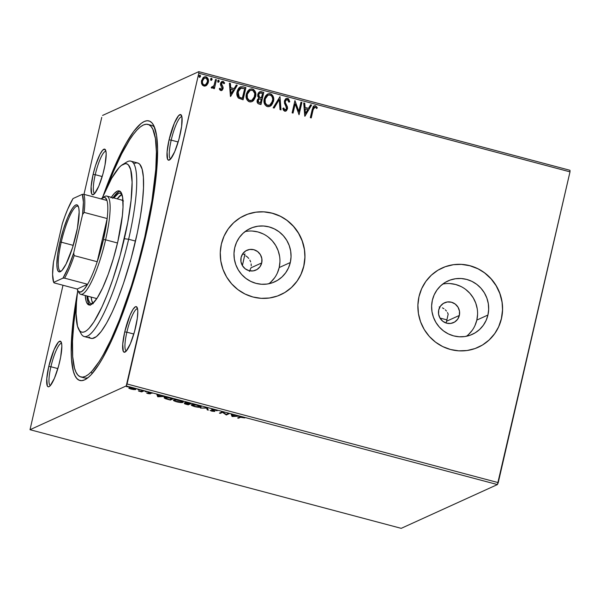 <?xml version="1.0" encoding="UTF-8"?>
<svg xmlns="http://www.w3.org/2000/svg" width="600" height="600" viewBox="0 0 600 600"><rect width="100%" height="100%" fill="white"/><g stroke="black" fill="none" stroke-linecap="round" stroke-linejoin="round"><path stroke-width="0.9" d="M82.642 377.13A130.672 26.16 -75.1 0 0 88.125 377.587A130.672 26.16 104.9 0 1 84.278 377.88L80.843 376.965A130.672 26.16 104.9 0 1 76.403 303.532L73.927 322.132L72.502 341.115L72.69 356.625L74.483 368.062L75.96 372.112L77.812 374.985L80.01 376.673L82.545 377.138L85.38 376.388L88.5 374.43L91.867 371.28L99.218 361.53L103.132 355.028L111.24 339.082L119.475 319.74L131.37 286.013L138.54 261.645L144.788 236.858A130.672 26.16 104.9 0 1 80.843 376.965M145.627 236.475A134.303 26.888 104.9 0 1 85.95 379.147A134.303 26.888 104.9 0 1 77.453 292.538L74.137 313.245L71.865 334.275L71.227 352.087L71.535 359.565L73.38 371.325L74.895 375.48L76.793 378.442L79.058 380.168L81.66 380.647L84.578 379.882L87.78 377.865L91.238 374.625L98.797 364.612L102.817 357.93L111.157 341.543L119.618 321.66L127.882 299.055L139.208 261.952L148.403 223.875L152.947 199.583L156 177.248L157.575 149.273L156.555 135.36L153.907 125.88L152.01 122.917L149.752 121.192L147.15 120.705L144.233 121.477L141.03 123.495L133.882 131.167L125.993 143.43L117.653 159.817L109.185 179.7L103.11 196.005A134.303 26.888 104.9 0 1 153.472 125.032A134.303 26.888 104.9 0 1 145.627 236.475M95.25 174.69A21.78 4.357 -75.1 0 0 94.755 193.447A21.78 4.357 104.9 0 1 94.718 193.433A21.78 4.357 104.9 0 1 95.25 174.69L102.203 176.535L95.25 174.69A21.78 4.357 104.9 0 1 105.907 151.343A21.78 4.357 104.9 0 1 105.945 151.35A21.78 4.357 -75.1 0 0 95.25 174.69L93.105 174.428L95.25 174.69M104.078 169.433A23.595 4.725 104.9 0 1 93.593 194.498A23.595 4.725 104.9 0 1 93.105 174.428L91.125 186.615L91.65 193.853L92.385 194.678L94.523 193.702L98.767 186.218L102.953 173.91L105 165.053L106.177 154.118L105.998 151.672L104.805 149.183L102.66 150.157L99.9 154.447L95.528 165.547L93.105 174.428A23.595 4.725 104.9 0 1 105.458 149.858A23.595 4.725 104.9 0 1 104.078 169.433M171.203 140.137A21.78 4.357 -75.1 0 0 170.715 158.887A21.78 4.357 104.9 0 1 170.678 158.88A21.78 4.357 104.9 0 1 171.203 140.137L178.163 141.983L171.203 140.137A21.78 4.357 104.9 0 1 181.86 116.782A21.78 4.357 104.9 0 1 181.898 116.79A21.78 4.357 -75.1 0 0 171.203 140.137L169.065 139.868L171.203 140.137M180.038 134.88A23.595 4.725 104.9 0 1 169.553 159.945A23.595 4.725 104.9 0 1 169.065 139.868L167.078 152.062L167.61 159.3L168.345 160.125L170.483 159.15L174.727 151.657L178.913 139.358L181.627 126.382L181.958 117.113L180.757 114.623L178.62 115.597L174.375 123.09L169.065 139.868A23.595 4.725 104.9 0 1 181.417 115.297A23.595 4.725 104.9 0 1 180.038 134.88M126.87 332.19A21.78 4.357 -75.1 0 0 126.375 350.94A21.78 4.357 104.9 0 1 126.337 350.933A21.78 4.357 104.9 0 1 126.87 332.19L133.822 334.035L126.87 332.19A21.78 4.357 104.9 0 1 137.52 308.835A21.78 4.357 104.9 0 1 137.558 308.85A21.78 4.357 -75.1 0 0 126.87 332.19L124.725 331.928L126.87 332.19M135.697 326.933A23.595 4.725 104.9 0 1 125.212 351.998A23.595 4.725 104.9 0 1 124.725 331.928L122.738 344.115L123.27 351.353L124.005 352.178L126.142 351.202L130.387 343.718L134.572 331.41L137.288 318.435L137.797 311.618L137.618 309.173L136.425 306.683L135.45 306.735L132.953 309.413L130.035 315.142L124.725 331.928A23.595 4.725 104.9 0 1 137.078 307.358A23.595 4.725 104.9 0 1 135.697 326.933M50.91 366.743A21.78 4.357 -75.1 0 0 50.415 385.5A21.78 4.357 104.9 0 1 50.377 385.493A21.78 4.357 104.9 0 1 50.91 366.743L57.863 368.595L50.91 366.743A21.78 4.357 104.9 0 1 61.568 343.395A21.78 4.357 104.9 0 1 61.605 343.403A21.78 4.357 -75.1 0 0 50.91 366.743L48.765 366.48L50.91 366.743M59.738 361.493A23.595 4.725 104.9 0 1 49.252 386.558A23.595 4.725 104.9 0 1 48.765 366.48L46.785 378.668L47.318 385.912L48.045 386.73L49.012 386.685L50.182 385.763L54.427 378.27L58.613 365.962L60.66 357.112L61.838 346.17L61.657 343.725L60.465 341.235L58.32 342.21L54.082 349.702L48.765 366.48A23.595 4.725 104.9 0 1 61.117 341.91A23.595 4.725 104.9 0 1 59.738 361.493M261.72 262.92A10.89 10.53 -114.5 0 1 244.748 268.418A10.89 10.53 -114.5 0 1 241.103 257.438L242.812 253.642L245.835 250.837L249.697 249.45L253.83 249.705L257.595 251.55L260.415 254.708L261.862 258.705L261.72 262.92L260.01 266.722L256.995 269.528L253.125 270.907L248.993 270.653L245.235 268.808L242.415 265.65L240.96 261.66L241.103 257.438A10.89 10.53 -114.5 0 1 258.075 251.94A10.89 10.53 -114.5 0 1 261.72 262.92L250.972 267.81L261.72 262.92M249.39 271.41L250.972 267.81L249.39 271.41M268.837 283.74A29.348 28.372 65.5 0 0 279.202 267.562L290.31 262.515A29.348 28.372 -114.5 0 1 274.673 281.843A29.348 28.372 -114.5 0 1 244.56 277.335A29.348 28.372 -114.5 0 1 234.728 247.74L236.535 242.377L239.34 237.502L243.038 233.303L247.478 229.942L252.502 227.55L257.91 226.215L263.49 225.998L269.04 226.897L274.335 228.877L279.173 231.87L283.38 235.755L286.778 240.382L289.245 245.58L290.685 251.145L291.045 256.86L290.31 262.515L288.502 267.877L285.697 272.752L282 276.952L277.56 280.312L272.535 282.705L267.135 284.04L261.548 284.257L256.005 283.358L250.702 281.377L245.865 278.385L241.665 274.5L238.26 269.873L235.792 264.675L234.353 259.11L233.993 253.395L234.728 247.74A29.348 28.372 -114.5 0 1 250.365 228.413A29.348 28.372 -114.5 0 1 280.485 232.92A29.348 28.372 -114.5 0 1 290.31 262.515L279.202 267.562A29.348 28.372 65.5 0 0 245.1 231.57M466.463 336.255A29.348 28.372 65.5 0 0 476.827 320.085L487.935 315.03A29.348 28.372 -114.5 0 1 472.298 334.358A29.348 28.372 -114.5 0 1 442.185 329.85A29.348 28.372 -114.5 0 1 432.36 300.263L434.16 294.892L436.965 290.017L440.662 285.817L445.103 282.457L450.127 280.065L455.535 278.737L461.115 278.513L466.665 279.413L471.96 281.392L476.805 284.385L481.005 288.27L484.403 292.905L486.87 298.103L488.31 303.66L488.67 309.382L487.935 315.03L486.127 320.392L483.322 325.267L479.632 329.468L475.185 332.827L470.168 335.22L464.76 336.555L459.173 336.772L453.63 335.88L448.335 333.892L443.49 330.9L439.29 327.015L435.885 322.388L433.418 317.19L431.978 311.625L431.618 305.91L432.36 300.263A29.348 28.372 -114.5 0 1 447.99 280.935A29.348 28.372 -114.5 0 1 478.11 285.442A29.348 28.372 -114.5 0 1 487.935 315.03L476.827 320.085A29.348 28.372 65.5 0 0 442.725 284.085M478.043 347.355A43.56 42.112 65.5 0 0 478.185 347.288A43.56 42.112 65.5 0 0 501.39 318.608L501.472 318.562A43.56 42.112 -114.5 0 1 478.268 347.25A43.56 42.112 -114.5 0 1 433.567 340.56A43.56 42.112 -114.5 0 1 418.987 296.647L417.893 305.032L418.425 313.515L420.562 321.772L424.222 329.483L429.27 336.36L435.51 342.127L442.695 346.567L450.555 349.507L458.79 350.843L467.077 350.513L475.103 348.532L482.55 344.985L489.15 339.998L494.632 333.765L498.795 326.528L501.472 318.562L502.567 310.178L502.035 301.695L499.897 293.438L496.237 285.728L491.19 278.858L484.95 273.09L477.765 268.65L469.905 265.702L461.67 264.368L453.382 264.697L445.357 266.678L437.91 270.225L431.31 275.212L425.827 281.445L421.665 288.683L418.987 296.647A43.56 42.112 -114.5 0 1 442.192 267.96A43.56 42.112 -114.5 0 1 486.893 274.65A43.56 42.112 -114.5 0 1 501.472 318.562L501.39 318.608A43.56 42.112 65.5 0 0 486.803 274.688A43.56 42.112 65.5 0 0 442.11 267.998A43.56 42.112 65.5 0 0 441.952 268.065M280.418 294.84A43.56 42.112 65.5 0 0 280.553 294.772A43.56 42.112 65.5 0 0 303.765 266.085L303.847 266.048A43.56 42.112 -114.5 0 1 280.642 294.735A43.56 42.112 -114.5 0 1 235.942 288.045A43.56 42.112 -114.5 0 1 221.362 244.132L220.267 252.517L220.8 261L222.938 269.257L226.597 276.968L231.645 283.837L237.885 289.605L245.07 294.045L252.93 296.993L261.165 298.327L269.452 297.998L277.47 296.017L284.925 292.47L291.525 287.483L297.007 281.25L301.17 274.013L303.847 266.048L304.942 257.663L304.41 249.18L302.272 240.923L298.605 233.212L293.558 226.335L287.325 220.567L280.14 216.127L272.28 213.188L264.045 211.853L255.757 212.183L247.733 214.163L240.278 217.71L233.685 222.697L228.202 228.93L224.04 236.167L221.362 244.132A43.56 42.112 -114.5 0 1 244.567 215.445A43.56 42.112 -114.5 0 1 289.267 222.135A43.56 42.112 -114.5 0 1 303.847 266.048L303.765 266.085A43.56 42.112 65.5 0 0 289.178 222.173A43.56 42.112 65.5 0 0 244.485 215.483A43.56 42.112 65.5 0 0 244.327 215.55M459.353 315.435A10.89 10.53 -114.5 0 1 442.373 320.933A10.89 10.53 -114.5 0 1 444.533 302.782A10.89 10.53 -114.5 0 1 459.353 315.435L446.558 321.255L459.353 315.435L457.643 319.237L454.62 322.043L450.75 323.423L446.618 323.175L442.86 321.33L440.04 318.165L438.585 314.175L438.728 309.96L440.438 306.157L443.46 303.353L447.33 301.972L451.455 302.22L455.22 304.065L458.04 307.23L459.487 311.22L459.353 315.435M401.213 528.345L30.023 429.705L126.233 385.928L497.423 484.567L401.213 528.345L497.423 484.567L126.233 385.928L30.023 429.705L62.992 285.255L30.023 429.705L401.213 528.345M135.683 389.52L135.78 389.123L135.683 389.52C136.32 389.25 135.562 388.778 133.403 388.11L128.903 387.72L129.03 388.305L129.188 387.63L129.03 388.305L131.167 389.13L135.075 389.647L135.833 389.423L135.593 388.965L132.6 387.915L129.142 387.645L128.708 387.952L129.36 388.493L133.403 389.572L135.87 389.347M143.85 390.915L138.495 391.02L141.697 391.897L143.85 390.915L139.163 391.035L141.697 391.897L143.85 390.915M148.072 393.623L150.465 393.787L149.025 392.618L152.085 393.285L148.222 392.347L147.863 392.647L149.46 393.592L146.587 393.007L148.072 393.623L150.398 393.832L148.83 392.655L152.085 393.285L147.892 392.415L149.46 393.592L146.587 393.007L148.072 393.623M164.468 397.433C163.725 397.673 164.16 398.123 165.78 398.798L170.355 400.088L170.52 399.39L172.44 398.513L170.52 399.39L170.355 400.088L173.31 398.745L167.34 397.327L164.19 397.65L165.458 398.678L170.355 400.088L173.31 398.745L170.512 398.002C167.197 397.2 165.18 397.005 164.468 397.433L164.333 397.005M185.115 402.487L186.262 403.335L184.507 403.32C184.058 403.537 184.733 403.89 186.547 404.393L188.25 404.842L188.407 404.145L190.335 403.268L188.407 404.145L188.25 404.842L191.197 403.5L185.115 402.487L186.262 403.335L184.605 403.283L184.65 403.748L188.25 404.842L191.197 403.5L184.995 402.6M207.39 407.805L200.43 408.082L206.603 408.105L207.285 409.905L208.298 410.168L207.24 407.76L200.43 408.082L206.603 408.105L207.285 409.905L208.298 410.168L207.39 407.805M228.368 413.377L226.17 414.375L222.353 411.78L219.397 413.123L220.327 413.37L222.525 412.365L226.343 414.967L229.29 413.625L228.368 413.377L226.17 414.375L222.562 411.832L219.397 413.123L220.327 413.37L222.525 412.365L226.343 414.967L229.29 413.625L228.368 413.377M240.487 417.308L244.763 417.923L240.487 416.812L237.6 417.96L238.522 418.2L240.6 416.812L240.487 417.308L244.763 417.923L242.827 417.165L239.595 417.053L237.6 417.96L238.522 418.2L240.487 417.308M232.2 416.52L239.01 416.205L235.822 416.04L232.44 415.14L232.155 414.382L231.142 414.112L232.042 416.482L232.208 415.785L232.2 416.52L239.01 416.205L235.822 416.04L232.44 415.14L232.155 414.382L231.142 414.112L232.042 416.482L231.623 414.24L232.365 415.822L232.2 416.52M211.763 409.485L213.728 410.55L213.833 411.21L210.105 410.347L211.928 411.195L214.77 411.45L212.692 409.942L212.76 409.403L217.155 410.805L215.1 409.793L212.19 409.403L211.702 409.755L213.9 411.15L210.105 410.347L211.192 410.963L214.86 411.39L212.692 409.942L213.022 409.68L217.155 410.805L215.1 409.793L211.642 409.597L211.808 408.893M200.843 407.115C201.728 406.748 200.692 406.103 197.737 405.18C194.415 404.438 192.36 404.265 191.572 404.662C190.657 405.037 191.708 405.683 194.708 406.612L194.708 406.612C198.022 407.347 200.062 407.52 200.843 407.115L200.385 406.147L197.468 405.112L193.688 404.498L191.363 404.798L192.12 405.697L195.81 406.875L199.56 407.31L201.105 406.868M182.947 402.36C183.833 401.993 182.797 401.347 179.85 400.425C176.52 399.683 174.465 399.51 173.685 399.908C172.77 400.283 173.812 400.928 176.812 401.857L176.812 401.857C180.127 402.592 182.175 402.765 182.947 402.36L182.498 401.393L179.303 400.29L175.8 399.743L173.475 400.05L174.233 400.942L177.922 402.127L181.665 402.555L183.21 402.112M157.868 396.772L164.67 396.45L161.483 396.285L158.108 395.385L157.815 394.627L156.81 394.357L157.868 396.772L157.875 396.03L157.868 396.772L164.67 396.45L161.483 396.285L158.108 395.385L157.815 394.627L156.81 394.357L157.71 396.728L157.282 394.485L158.025 396.067L157.868 396.772M146.572 391.793L145.058 391.507L146.047 391.478M139.477 389.903L137.962 389.618L138.953 389.588M127.913 386.835L126.398 386.55L127.387 386.513M198.803 73.215L570 171.855L498.248 482.632L127.058 383.993L198.803 73.215L126.233 385.928L127.058 383.993L498.248 482.632L497.423 484.567L570 171.855L198.803 73.215L198.788 71.655L102.578 115.433L198.788 71.655L198.803 73.215M205.913 85.785L207.57 83.985L208.155 82.387L206.528 85.312L208.327 82.312L208.327 80.752L207.78 78.525L205.822 76.883C207.99 78.023 208.77 79.86 208.155 82.387L208.327 82.312C208.935 79.778 208.155 77.948 205.995 76.808L204.038 76.988L205.995 76.808L204.12 76.95L201.54 80.505L201.705 83.918L203.858 86.055L206.7 85.238L208.087 83.13L208.493 81.09L208.2 79.058L206.745 77.115L205.192 76.703L203.062 77.692L201.397 81.352L201.57 83.505L202.522 85.275L204.63 86.153L206.7 85.238L205.627 85.942M216.45 79.755L215.52 79.508L213.975 85.537L212.827 87.015L211.837 86.843L211.178 87.675L211.627 88.088L212.925 87.938L213.765 87.127L213.458 88.44L214.388 88.688L216.45 79.755L214.245 88.65L216.45 79.755L215.52 79.508L213.975 85.537L211.178 87.675L212.685 88.073L213.765 87.127L213.458 88.44L214.388 88.688L216.45 79.755M220.763 90.547L222.285 90.12L223.125 88.312L222.945 86.797L221.475 84.517L221.632 83.123L222.66 82.433L223.965 83.745L224.685 83.062L223.065 81.345L221.692 81.578L220.642 82.965L220.5 84.87L222.165 88.252L221.167 89.46L219.99 88.177L219.27 88.8L219.833 89.85L220.763 90.547L221.767 90.472L223.065 88.672L223.087 87.218L221.452 83.602L222.915 82.47L223.965 83.745L224.685 83.062L223.065 81.345L221.94 81.435L220.515 83.407L220.5 84.87L222.127 88.47L220.958 89.43L219.99 88.177L219.27 88.8L220.763 90.547M243.105 86.835L240.428 86.812L238.725 88.117L237.428 90.51L236.843 93.998L238.178 97.815L243.083 99.802L245.903 87.578L243.105 86.835L245.737 87.66L243.105 86.835L240.27 86.88L237.127 91.567C236.407 94.043 236.865 96.225 238.5 98.115L243.083 99.802L245.903 87.578L242.94 99.765L245.737 87.66L243.105 86.835M263.79 92.332L260.123 91.65L258.562 92.677L257.752 94.41L257.775 96.413L258.93 98.04L257.43 99.623L257.197 102.24L258.157 103.65L260.97 104.558L263.79 92.332L260.827 104.52L263.79 92.332L259.642 91.808L257.752 94.41L258.93 98.04L257.197 100.343C256.77 102.27 257.46 103.523 259.267 104.108L260.97 104.558L263.79 92.332M279.99 96.637L273.157 107.797L274.163 108.06L279.225 99.57L280.013 109.62L281.017 109.882L279.99 96.637L280.845 109.837L279.99 96.637L273.157 107.797L274.163 108.06L279.225 99.57L280.013 109.62L281.017 109.882L279.99 96.637M300.96 102.21L298.86 111.308L294.945 100.613L292.125 112.837L293.048 113.078L295.155 103.965L299.062 114.683L301.89 102.458L300.96 102.21L298.86 111.308L294.945 100.613L292.125 112.837L293.048 113.078L295.155 103.965L299.062 114.683L301.89 102.458L300.96 102.21M313.125 109.785L314.235 107.175L315.442 107.108L316.68 108.547L317.362 107.738L315.42 105.72L314.07 105.833L313.095 106.77L310.32 117.675L311.25 117.915L312.96 109.86L311.108 117.877L312.96 109.86L315.135 106.98L316.68 108.547L317.362 107.738L315.42 105.72L314.13 105.802L312.233 109.417L310.32 117.675L311.25 117.915L313.125 109.785M304.928 116.235L311.603 105.038L310.597 104.775L308.452 108.36L305.077 107.46L304.748 103.215L303.735 102.953L304.77 116.198L311.603 105.038L310.597 104.775L308.452 108.36L305.077 107.46L304.748 103.215L303.735 102.953L304.928 116.235M287.685 98.355L285.532 98.962L284.385 100.988L284.483 103.312L286.582 107.835L286.335 109.238L285.51 109.942L284.438 109.627L283.71 107.94L282.817 108.495L283.388 110.115L284.663 111.188L286.515 110.663L287.55 108.413L287.303 106.567L285.33 102.525L285.585 100.538L287.468 99.623L288.495 100.68L288.877 102.165L289.778 101.745L288.6 98.85L287.52 98.43L289.605 101.82L287.685 98.355L286.275 98.468L284.385 100.988L286.53 108.705L284.962 109.935L283.71 107.94L282.817 108.495L284.663 111.188L285.907 111.067L287.468 108.9L287.423 106.913L285.33 102.525L285.308 101.25L286.425 99.727L287.468 99.623L288.877 102.165L289.778 101.745L288.877 102.157L289.605 101.82L289.403 100.77L287.685 98.355M272.153 95.078L270.157 93.817C273.12 95.415 274.178 97.95 273.33 101.422L273.502 101.34C274.343 97.875 273.285 95.34 270.33 93.742L267.765 93.983L270.33 93.742L267.847 93.945L264.233 98.94C263.355 102.45 264.428 105.007 267.435 106.605L269.91 106.365L273.502 101.34L273.69 100.23L272.888 95.828L271.358 94.177L269.22 93.615L267.157 94.335L265.575 95.88L264.375 98.4L263.978 101.205L264.923 104.663L266.392 106.17L267.983 106.71L269.618 106.485L271.447 105.27L273.502 101.34L269.812 106.41M254.265 90.323L252.27 89.062C255.233 90.66 256.29 93.195 255.442 96.667L255.608 96.585C256.455 93.12 255.397 90.585 252.442 88.988L249.87 89.227L252.442 88.988L249.96 89.19L246.345 94.185C245.468 97.695 246.532 100.252 249.548 101.85L252.022 101.61L255.608 96.585L255.803 95.475L254.993 91.073L253.47 89.422L251.333 88.86L249.27 89.58L247.688 91.125L246.487 93.645L246.09 96.45L247.028 99.907L248.498 101.415L250.095 101.955L251.73 101.73L253.56 100.515L255.608 96.585L251.925 101.655M230.587 96.48L237.27 85.282L236.257 85.02L234.12 88.605L230.737 87.713L230.407 83.46L229.403 83.198L230.438 96.442L237.27 85.282L236.257 85.02L234.12 88.605L230.737 87.713L230.407 83.46L229.403 83.198L230.587 96.48M218.13 80.25L218.64 80.168L217.635 80.985L218.175 82.207L219.21 81.21L218.812 80.242L217.987 80.363L217.86 82.02L218.528 82.2L219.18 81.39L218.002 82.282M211.035 78.367L211.545 78.285L210.54 79.095L211.08 80.325L212.115 79.328L211.718 78.352L210.892 78.48L210.765 80.137L211.433 80.317L212.085 79.508L210.907 80.4M200.002 77.137L200.385 76.148L199.815 75.285L200.52 76.433L199.98 75.21L198.975 76.028L199.507 77.25L200.52 76.433L200.295 75.398L199.627 75.218L198.975 76.028L199.2 77.062L199.868 77.242L200.52 76.433L199.343 77.325M569.977 170.295L198.788 71.655L569.977 170.295L570 171.855L569.977 170.295M101.752 117.368L83.977 194.355L101.752 117.368M147.96 124.395A130.672 26.16 104.9 0 1 144.788 236.858L145.5 237.045L144.788 236.858L151.905 200.962L155.79 169.35L156.405 152.017L155.415 138.48L152.843 129.248L150.998 126.375L148.792 124.688L146.265 124.222L143.422 124.972L140.31 126.93L136.942 130.08L133.358 134.4L129.593 139.83L121.657 153.833L113.438 171.562L107.655 185.94A130.672 26.16 104.9 0 1 147.96 124.395L151.403 125.302A130.672 26.16 104.9 0 1 154.59 127.47A130.672 26.16 -75.1 0 0 149.602 125.137M91.672 372.63L92.01 373.778L91.672 372.63M244.972 253.897L242.535 264.96L241.958 264.81L242.535 264.96L242.385 265.605A117.968 23.617 -75.1 0 0 242.535 264.96A117.968 23.617 -75.1 0 0 244.822 254.595L243.067 254.1M447.442 312.517L448.178 314.1L447.442 312.517M445.305 309.795L446.482 311.077L445.305 309.795M442.455 307.853L443.955 308.715L442.455 307.853M439.192 306.892L439.89 307.005M251.235 265.853L251.138 263.865L251.235 265.853M250.68 261.93L249.877 260.1L250.68 261.93M248.76 258.442L247.373 257.002L248.76 258.442M245.767 255.84L247.373 257.002L245.767 255.84M301.08 274.05L303.765 266.085L304.86 257.7M304.327 249.218L302.19 240.96L298.522 233.25L293.475 226.373L287.243 220.605M280.05 216.165L272.19 213.225L263.962 211.89M255.675 212.22L247.65 214.2M284.843 292.507L291.435 287.52L296.925 281.288M498.713 326.565L501.39 318.608L502.485 310.222M501.952 301.733L499.815 293.475L496.147 285.765L491.1 278.895L484.868 273.127M477.683 268.688L469.822 265.74L461.588 264.405M453.3 264.735L445.275 266.715M482.467 345.022L489.067 340.035L494.55 333.803M475.02 325.447L476.827 320.085L477.562 314.43M477.21 308.715L475.763 303.15L473.295 297.952L469.897 293.325L465.697 289.44M460.853 286.447L455.558 284.468L450.007 283.567M468.525 334.522L472.215 330.322M277.395 272.933L279.202 267.562L279.938 261.915M279.577 256.2L278.138 250.635L275.67 245.438L272.272 240.81L268.065 236.925M263.228 233.933L257.933 231.945L252.382 231.053M270.9 282.007L274.59 277.808M314.04 105.847L315.42 105.72L317.362 107.738L316.627 108.48L317.197 107.812L316.433 106.583L315.248 105.795L313.905 105.907M314.392 107.078L315.135 106.98M314.97 107.055L312.96 109.86L314.303 107.115M303.75 103.073L304.748 103.215L304.905 107.542L308.452 108.36L304.905 107.542L304.575 103.297L303.75 103.073M310.53 104.88L311.603 105.038L304.822 116.205L311.438 105.12L310.53 104.88M305.01 108.9L305.362 113.347L305.01 108.9L305.362 113.347L305.183 108.825L307.77 109.507L305.535 113.273L307.77 109.507L305.01 108.9M300.938 102.33L301.89 102.458L298.92 114.645L301.718 102.532L300.938 102.33M294.983 104.04L292.905 113.04L294.983 104.04M294.923 100.725L298.695 111.382L294.923 100.725M286.343 99.765L285.135 101.325L285.165 102.608L287.423 106.913L287.468 108.9L285.825 111.105M285.825 109.748L284.513 109.898L283.545 108.015L284.79 110.01L285.593 109.913M285.51 109.958L284.962 109.935M286.192 98.512L287.52 98.43L285.832 98.692M285.487 111.24L286.35 110.738M287.153 109.47L287.25 106.995L285.075 101.962L285.413 100.62L286.373 99.757M285.63 103.815L285.368 103.222M279.06 99.645L274.058 108.038L279.06 99.645M269.91 106.365L272.572 103.53L273.57 99.172M270.435 106.058L270.877 105.72M271.282 105.345L271.702 104.873M272.34 103.95L272.572 103.53M273.502 98.333L272.707 95.887M269.61 93.713L269.055 93.69M269.76 105.09L267.09 105.27L265.095 102.877L265.237 98.392L266.062 96.788L267.78 95.295M268.845 105.435L268.403 105.502M267.915 95.235L264.99 99.27L267.998 95.198L270.067 95.002C272.423 96.3 273.255 98.333 272.572 101.1L269.707 105.12L267.683 105.345C265.312 104.025 264.465 101.977 265.155 99.188L264.99 99.27C264.3 102.052 265.14 104.1 267.517 105.42L269.61 105.165M259.56 91.852L261.39 91.695L263.625 92.415L260.903 91.703L259.358 91.942M259.793 93.067L258.502 94.733L259.455 97.305L260.895 97.837L259.62 97.23L258.675 94.657L259.875 93.03L262.575 93.345L261.36 97.965L259.455 97.305L258.562 96.172L258.653 94.282L259.957 93.015M259.17 99.023L257.962 100.642L259.207 102.877L258.127 100.56L259.252 98.985L261.24 99.142L260.332 103.058L258.06 102.067L258.09 100.215L259.282 98.993L258.6 99.413M259.38 102.802L258.225 101.993L258.457 99.735L259.455 98.91L261.24 99.142L260.332 103.058L259.38 102.802M252.022 101.61L254.678 98.775L255.683 94.418M252.54 101.302L252.983 100.965M255.615 93.578L254.82 91.14M251.722 88.957L251.167 88.935M251.873 100.335L249.202 100.515L247.2 98.123L247.35 93.637L248.175 92.04L249.892 90.54M250.958 100.68L250.515 100.748M250.028 90.48L247.095 94.515L250.11 90.442L252.18 90.248C254.535 91.545 255.368 93.578 254.685 96.345L251.82 100.365L249.795 100.59C247.417 99.27 246.577 97.222 247.267 94.44L247.095 94.515C246.413 97.297 247.252 99.345 249.623 100.665L251.722 100.41M240.188 86.918L242.94 86.918L240.105 86.955M240.975 88.058L237.885 91.898L239.085 97.17L242.28 98.377L239.257 97.095L238.05 91.815L241.147 87.975L244.688 88.59L242.28 98.377L239.085 97.17L237.735 94.725L238.35 90.465L240.442 88.2M238.575 96.675L238.178 96.083M238.688 89.797L239.123 89.19M240.397 88.215L244.688 88.59L242.445 98.302L239.257 97.095L237.907 94.642L238.673 90.052L239.678 88.718L241.147 87.975M229.41 83.317L230.407 83.46L230.572 87.787L234.12 88.605L230.572 87.787L230.243 83.543L229.41 83.317M236.197 85.125L237.27 85.282L230.483 96.458L237.097 85.365L236.197 85.125M230.678 89.145L231.03 93.593L230.678 89.145L231.03 93.593L230.85 89.07L233.438 89.752L231.195 93.517L233.438 89.752L230.678 89.145M220.785 89.512L219.817 88.252L220.785 89.512L221.355 89.422M221.865 81.472L223.065 81.345L224.685 83.062L223.942 83.685L224.52 83.137L223.92 82.065L222.892 81.42L221.752 81.525M222.188 82.567L222.915 82.47M222.743 82.545L221.28 83.685L221.303 84.593L223.087 87.218L223.065 88.672L221.678 90.502M221.415 90.615L222.39 89.887L222.96 88.387L222.78 86.88L221.25 84.367L222.233 82.552M223.92 82.065L223.447 81.668M221.385 89.4L220.89 89.528M218.175 82.207L218.603 82.17M218.64 80.168L219.007 81.472L218.64 80.168L218.04 80.287M218.663 82.095L218.97 80.745L218.115 80.258M211.673 86.918L212.67 87.082L211.673 86.918M215.498 79.62L216.278 79.83L215.498 79.62M212.752 88.012L213.202 87.637M211.08 80.325L211.515 80.287M211.545 78.285L211.913 79.582L211.545 78.285L210.952 78.398M211.567 80.213L211.882 78.863L211.028 78.367M202.298 80.82L203.618 78.488L205.74 77.91C207.33 78.795 207.885 80.175 207.405 82.058L205.403 84.84L204.112 84.96C202.538 84.037 201.99 82.627 202.47 80.745L202.298 80.82C201.825 82.71 202.373 84.113 203.947 85.035L202.59 83.85L202.192 81.427L204.39 78.03L202.298 80.82M205.59 84.713L203.947 85.035L205.312 84.877M205.132 84.96L204.548 85.095M199.507 77.25L199.942 77.213M199.98 75.21L199.38 75.323M265.155 99.188L266.235 96.712L267.502 95.468L269.183 94.905L270.892 95.355L272.1 96.69L272.775 99.308L271.5 103.575L269.445 105.233L266.858 104.977L265.26 102.795L265.155 99.188M261.06 97.762L259.335 97.005L258.638 95.745L258.817 94.2L260.123 92.94L262.575 93.345L261.532 97.89L261.06 97.762M247.267 94.44L248.34 91.957L249.615 90.713L251.288 90.15L253.005 90.6L254.798 93.653L254.077 98.055L252.038 100.26L249.368 100.44L247.373 98.047L247.267 94.44M202.47 80.745L204.03 78.233L206.303 78.15L207.54 80.843L206.535 83.925L205.305 84.885L203.558 84.705L202.522 83.198L202.47 80.745M240.045 416.888L238.688 417.502L238.522 418.2L238.627 417.487L240.045 416.888M232.837 416.183L232.583 415.178L235.17 415.868L232.837 416.183L232.53 415.38L235.118 416.07L232.837 416.183M228.428 413.393L226.5 414.27L226.343 414.967L226.44 414.255L228.428 413.393M226.282 414.322L226.147 414.915L226.282 414.322M222.638 411.885L222.525 412.365L222.638 411.885M222.413 411.795L220.485 412.673L220.327 413.37L220.425 412.65L222.413 411.795M212.97 409.748L211.92 408.787M212.183 409.32L212.678 409.605M207.983 409.342L207.45 409.207L207.285 409.905L206.903 407.775L207.983 409.342M200.873 406.47L199.913 406.868L194.97 406.463C192.6 405.72 191.775 405.202 192.495 404.91L192.6 404.475L192.495 404.91C193.118 404.58 194.775 404.722 197.468 405.33L197.468 405.33C199.815 406.065 200.632 406.575 199.913 406.868L195.188 406.522L192.33 405.022L196.575 405.112L200.13 406.627M199.718 406.612L201 406.418M192.285 405L192.945 405.3M192.442 404.408L192.495 404.91M200.288 405.975L199.913 406.868M184.507 403.32L184.545 402.743M185.137 403.207L185.595 403.373M187.627 404.46L185.512 403.245L188.618 403.822L187.627 404.46L185.438 403.567L188.572 404.025L187.627 404.46M188.873 403.89L186.968 403.357L186.12 402.397L190.02 403.185L188.873 403.89L186.045 402.735L189.975 403.388L188.873 403.89M185.512 402.945L185.438 403.567M182.985 401.715L182.257 401.842M181.83 401.857L183.113 401.662M174.398 400.245L175.058 400.545M177.075 401.715C174.712 400.972 173.887 400.447 174.608 400.155L174.705 399.72L174.608 400.155C175.23 399.832 176.887 399.967 179.58 400.575L179.58 400.575C181.928 401.31 182.738 401.82 182.025 402.12L175.567 401.22L174.442 400.268L176.295 400.013L180.398 400.815L182.243 401.873L180.337 402.263L177.075 401.715M174.555 399.66L174.608 400.155M182.4 401.22L182.025 402.12M165.18 397.785L164.542 397.403M164.4 397.252L165.337 397.86M172.08 398.64L169.733 399.705L166.545 398.798L165.495 397.237L165.39 397.68L168.585 397.537L172.132 398.43L169.733 399.705L165.15 397.957L167.347 397.567L172.08 398.64M165.315 397.2L165.39 397.68M158.505 396.428L158.243 395.423L160.83 396.112L158.505 396.428L158.197 395.632L160.785 396.315L158.505 396.428M145.035 391.38L145.56 391.695M142.988 390.69L141.855 391.2L141.697 391.897L141.773 391.178L142.988 390.69M138.495 391.02L139.17 391.035L138.495 391.02M137.94 389.498L138.465 389.812M129.727 387.893L129.225 387.63M128.903 387.72L129.03 388.305M135.517 388.912L134.947 388.957M134.767 388.957L135.593 388.897M129.195 387.607L129.743 387.9M131.438 389.01L129.915 387.585L129.825 387.96L133.178 388.058L134.76 389.272L131.288 388.972L129.675 388.132L130.958 387.862L134.91 389.107L131.438 389.01M129.84 387.405L129.825 387.96M135.067 388.44L134.76 389.272M126.375 386.423L126.9 386.737M186.12 402.112L186.045 402.735M78.75 329.438L81.127 333.75A90.742 18.165 -75.1 0 0 128.625 239.257L124.35 238.725A87.113 17.438 104.9 0 1 78.75 329.438A87.113 17.438 104.9 0 1 77.722 290.43L76.5 302.16L76.088 313.718L77.483 326.197L79.695 330.81L81.165 331.935L82.852 332.243L84.742 331.748L86.82 330.442L89.07 328.335L93.968 321.84L101.985 306.877L107.475 293.985L112.837 279.315L120.18 255.255L127.733 222.555L131.078 200.31L132.097 182.167L130.703 169.688L128.49 165.067L127.02 163.95L125.333 163.635L121.365 165.442L119.115 167.542L111.608 178.373L102.292 197.97A87.113 17.438 104.9 0 1 122.55 164.61A87.113 17.438 104.9 0 1 124.35 238.725L128.625 239.257A90.742 18.165 104.9 0 1 84.225 336.555A90.742 18.165 104.9 0 1 80.047 331.178M103.448 197.415A50.82 10.17 104.9 0 1 106.83 196.087L122.295 200.197A50.82 10.17 104.9 0 1 122.948 200.498M121.823 194.01L119.752 193.072L118.507 193.403L113.797 197.94A57.165 11.445 104.9 0 1 120.495 193.147A57.165 11.445 104.9 0 1 121.808 193.995M121.92 194.325A57.165 11.445 -75.1 0 0 117.233 198.855L121.942 194.31M120.06 191.325A58.98 11.805 -75.1 0 0 113.07 197.745M111.352 197.288A58.98 11.805 104.9 0 1 119.243 190.935A58.98 11.805 104.9 0 1 117.81 241.702L113.415 258.442L108.218 274.275L102.667 287.843L97.238 297.975L92.4 303.795L89.707 305.025L88.567 304.808L86.738 302.752L86.07 300.923L85.245 295.515A58.98 11.805 104.9 0 0 88.942 304.942A58.98 11.805 104.9 0 0 117.81 241.702L122.363 215.685L123.007 207.12L122.602 197.295L120.608 191.828L118.47 190.86L117.195 191.197L114.262 193.5L110.948 197.903M84.225 336.555L91.095 338.377A90.742 18.165 -75.1 0 0 135.502 241.08L128.625 239.257L135.502 241.08A90.742 18.165 -75.1 0 0 137.708 162.983L130.837 161.153A90.742 18.165 104.9 0 1 128.625 239.257A90.742 18.165 -75.1 0 0 126.757 162.053L122.55 164.61M124.538 163.748A90.742 18.165 104.9 0 1 130.837 161.153M88.995 337.005L90.517 338.175L92.28 338.498L96.413 336.615L101.243 331.433L106.575 323.145L112.208 312.075L117.93 298.642L123.51 283.365L131.167 258.3L137.377 232.567L140.445 216.15L142.515 201.06L143.498 187.875L143.37 177.105L142.125 169.163L139.815 164.355L138.285 163.185L136.53 162.863L134.558 163.38M90.285 305.265L88.463 303.21L87.795 301.38L86.963 295.972A58.98 11.805 -75.1 0 0 89.843 305.01M120.195 191.317L118.913 191.655L115.98 193.958L112.665 198.36M93.113 303.397L90.765 303.517L89.805 302.782L88.35 299.752L87.69 296.16A57.165 11.445 104.9 0 0 91.125 303.645A57.165 11.445 104.9 0 0 92.692 303.562M93.24 303.697L91.785 300.668L91.133 297.075A57.165 11.445 -75.1 0 0 92.948 303.33M96.195 298.425A50.82 10.17 104.9 0 0 96.907 298.485L95.873 298.305M121.635 200.13L123.48 200.97M61.23 242.175A33.578 6.72 -75.1 0 0 61.312 271.028A33.578 6.72 104.9 0 1 60.412 271.072A33.578 6.72 104.9 0 1 61.23 242.175L73.23 245.362L61.23 242.175A33.578 6.72 104.9 0 1 77.655 206.175A33.578 6.72 104.9 0 1 78.42 206.663A33.578 6.72 -75.1 0 0 61.23 242.175L59.94 242.017L61.23 242.175M76.065 234.683A34.665 6.938 104.9 0 1 60.66 271.507A34.665 6.938 104.9 0 1 59.94 242.017L63.502 228.975L67.748 217.365L72.03 208.942L73.98 206.355L75.705 205.005L77.13 204.93L78.203 206.138L78.885 208.583L79.148 212.175L77.407 228.248L72.502 247.725L66.082 264.038L62.025 270.345L60.307 271.695L58.883 271.77L57.81 270.562L57.127 268.118L56.858 264.525L57.608 254.498L59.94 242.017A34.665 6.938 104.9 0 1 78.09 205.92A34.665 6.938 104.9 0 1 76.065 234.683M106.83 196.087A50.82 10.17 104.9 0 1 105.6 239.827L103.455 239.558A49.005 9.81 104.9 0 1 97.208 261.735L74.175 255.615L73.695 252.945L82.567 214.538L84.15 212.423L107.175 218.542L97.208 261.735L103.455 239.558L107.175 218.542A49.005 9.81 -75.1 0 0 106.958 200.468A49.005 9.81 104.9 0 1 107.175 218.542A49.005 9.81 104.9 0 1 103.455 239.558L105.6 239.827A50.82 10.17 -75.1 0 0 104.55 196.59L102.442 197.873A49.005 9.81 104.9 0 1 106.958 200.468L105.323 197.708L104.22 197.317L101.115 198.915A49.005 9.81 104.9 0 1 102.442 197.873M77.805 290.587A49.005 9.81 104.9 0 1 77.168 289.02L54.142 282.9L53.685 282.368L62.97 278.138L68.355 267.36L73.695 252.945L82.567 214.538L84.15 212.423A49.005 9.81 -75.1 0 0 83.925 194.347L106.958 200.468L83.925 194.347A49.005 9.81 104.9 0 1 84.15 212.423L107.175 218.542L97.208 261.735A49.005 9.81 104.9 0 1 87.608 284.272L77.168 289.02L77.887 290.722L78.802 291.78L81.18 291.885L84.172 289.335L87.608 284.272A49.005 9.81 104.9 0 1 77.805 290.587L78.998 292.74A50.82 10.17 -75.1 0 0 105.6 239.827L117.502 242.993L105.6 239.827A50.82 10.17 104.9 0 1 80.73 294.315A50.82 10.17 104.9 0 1 78.45 291.48M446.88 319.875L446.138 323.032A114.337 22.89 -75.1 0 0 446.88 319.875L439.957 318.03L446.88 319.875A114.337 22.89 -75.1 0 0 448.178 314.1M83.925 194.347L82.32 194.333L73.035 198.555L67.65 209.34L64.935 216.195L62.31 223.755L53.445 262.163L52.605 274.53L53.685 282.368L62.97 278.138L64.582 278.153L87.608 284.272L77.168 289.02L54.142 282.9L53.685 282.368A47.91 9.592 104.9 0 1 53.445 262.163L62.31 223.755A47.91 9.592 104.9 0 1 73.035 198.555L82.32 194.333A47.91 9.592 104.9 0 1 82.567 214.538L83.407 202.17L82.32 194.333L83.925 194.347M87.608 284.272A49.005 9.81 -75.1 0 0 97.208 261.735L74.175 255.615A49.005 9.81 104.9 0 1 64.582 278.153L87.608 284.272M64.582 278.153A49.005 9.81 -75.1 0 0 74.175 255.615L73.695 252.945A47.91 9.592 104.9 0 1 62.97 278.138L64.582 278.153M212.61 409.8L212.775 409.095M213.907 411.143L214.065 410.445M149.505 393.548L149.67 392.85M148.778 392.7L148.942 392.002M150.495 393.735L150.66 393.037M96.21 298.425L80.73 294.315"/></g></svg>
